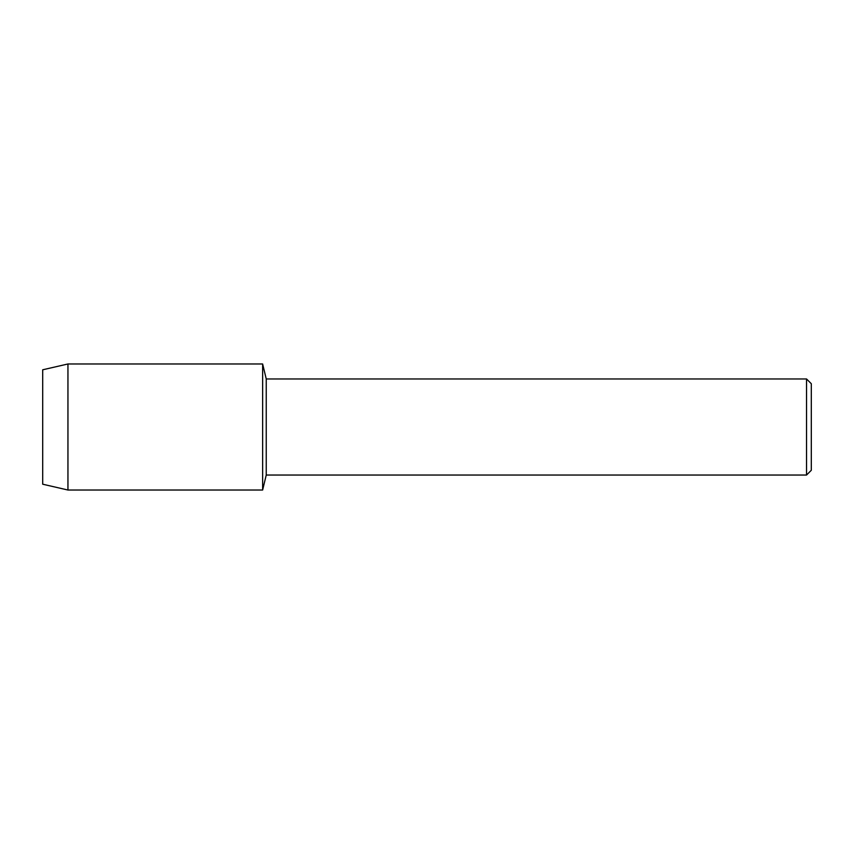 <?xml version="1.0" encoding="UTF-8"?>
<svg xmlns="http://www.w3.org/2000/svg" width="854" height="854" viewBox="0 0 854 854"><rect width="100%" height="100%" fill="white"/><g stroke="black" fill="none" stroke-linecap="round" stroke-linejoin="round"><path stroke-width="1.28" d="M42.7 484.207L42.7 369.793L67.946 363.975L262.637 363.975L266.245 378.962L806.539 378.962L811.3 383.724L811.3 470.276L806.539 475.037L266.245 475.037L262.637 490.025L262.637 363.975L262.637 490.025L67.946 490.025L42.7 484.207L42.7 369.793M266.245 475.037L266.245 378.962M806.539 475.037L806.539 378.962M67.946 490.025L67.946 363.975"/></g></svg>
